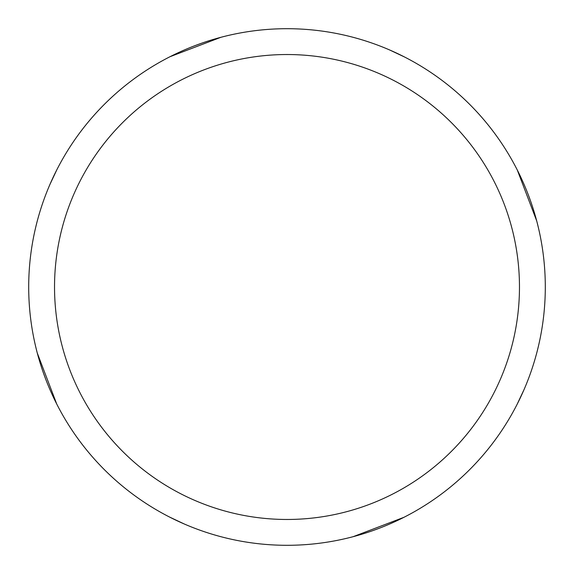 <?xml version="1.0" encoding="UTF-8"?>
<svg xmlns="http://www.w3.org/2000/svg" width="574" height="574" viewBox="0 0 574 574"><rect width="100%" height="100%" fill="white"/><g stroke="black" fill="none" stroke-linecap="round" stroke-linejoin="round"><path stroke-width="0.86" d="M287 28.7A258.3 258.3 0 0 1 545.3 287A258.3 258.3 0 0 1 287 545.3A258.3 258.3 0 0 1 28.7 287A258.3 258.3 0 0 1 287 28.7M287 54.53A232.47 232.47 0 0 1 519.47 287A232.47 232.47 0 0 1 287 519.47A232.47 232.47 0 0 1 54.53 287A232.47 232.47 0 0 1 287 54.53M378.869 528.41L372.354 530.792M389.559 49.931L404.548 56.998M517.303 170.048L536.697 220.89M184.441 524.069L169.452 517.002M56.697 403.953L37.303 353.11M195.131 45.59L201.646 43.208M528.41 195.131L530.792 201.646M524.069 389.559L517.002 404.548M403.953 517.303L353.11 536.697M45.59 378.869L43.208 372.354M49.931 184.441L56.998 169.452M170.048 56.697L220.89 37.303"/></g></svg>
